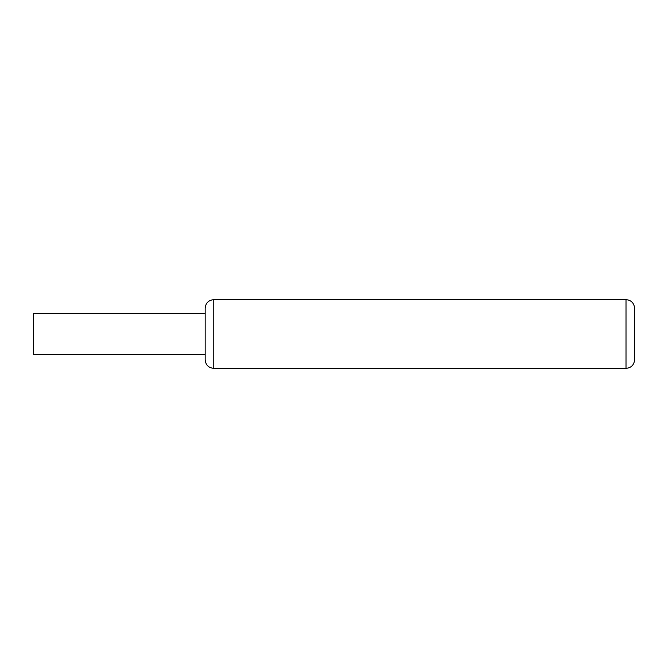 <?xml version="1.0" encoding="UTF-8"?>
<svg xmlns="http://www.w3.org/2000/svg" width="668" height="668" viewBox="0 0 668 668"><rect width="100%" height="100%" fill="white"/><g stroke="black" fill="none" stroke-linecap="round" stroke-linejoin="round"><path stroke-width="1" d="M634.6 334L634.6 308.232C634.041 302.971 631.176 300.107 626.008 299.648L626.008 368.352C631.176 367.893 634.041 365.029 634.6 359.768L634.6 334M205.168 308.232L205.168 313.384L33.4 313.384L33.4 354.616L205.168 354.616L205.168 334L205.168 359.768C205.677 364.987 208.541 367.843 213.76 368.352L213.76 299.648C208.541 300.157 205.677 303.013 205.168 308.232L205.168 334M213.76 368.352L626.008 368.352M213.76 299.648L626.008 299.648"/></g></svg>
